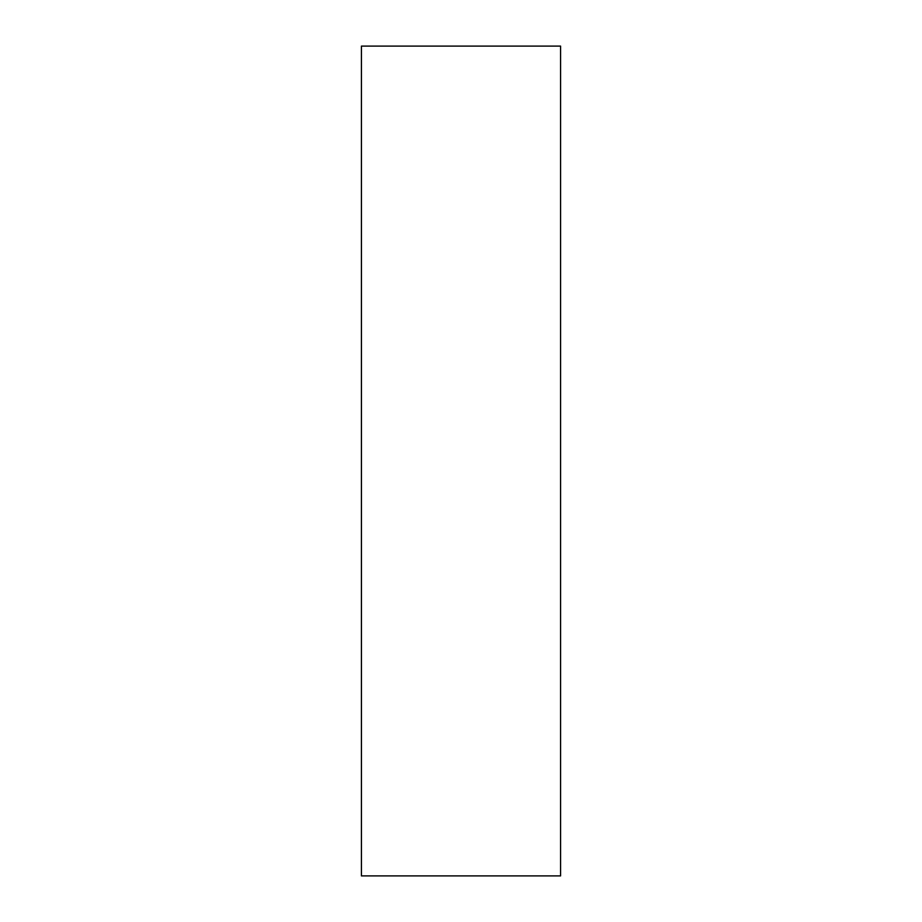 <?xml version="1.0" encoding="UTF-8"?>
<svg xmlns="http://www.w3.org/2000/svg" width="922" height="922" viewBox="0 0 922 922"><rect width="100%" height="100%" fill="white"/><g stroke="black" fill="none" stroke-linecap="round" stroke-linejoin="round"><path stroke-width="1.38" d="M560.576 461L560.576 46.1L361.424 46.1L361.424 875.9L560.576 875.9L560.576 461"/></g></svg>
